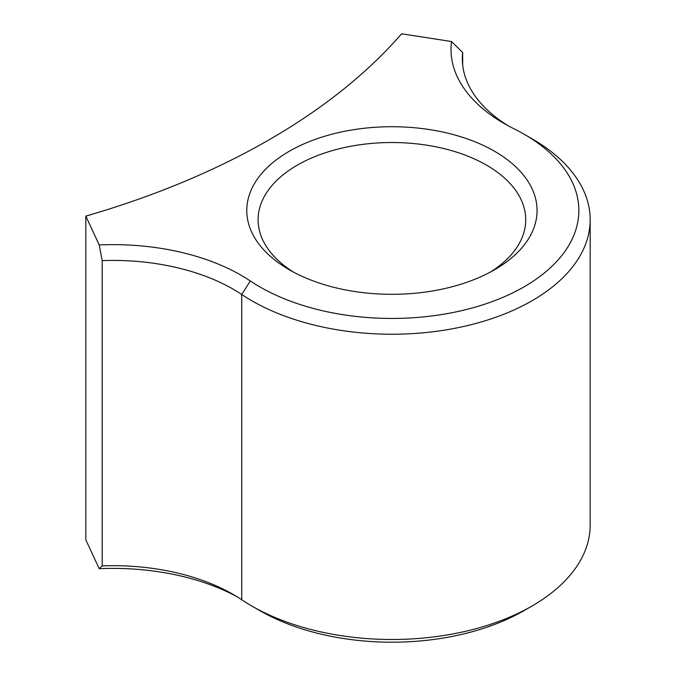 <?xml version="1.0" encoding="UTF-8"?>
<svg xmlns="http://www.w3.org/2000/svg" width="676" height="676" viewBox="0 0 676 676"><rect width="100%" height="100%" fill="white"/><g stroke="black" fill="none" stroke-linecap="round" stroke-linejoin="round"><path stroke-width="1.01" d="M524.094 134.211L532.105 138.834A198.262 114.464 180 0 1 590.173 219.768A198.262 114.464 180 0 1 467.784 325.519A198.262 114.464 180 0 1 251.725 300.71A198.262 114.464 180 0 1 241.729 294.491A169.938 98.113 0 0 0 233.161 289.167A169.938 98.113 0 0 0 102.194 260.623L99.203 244.94A181.269 104.653 180 0 1 250.314 280.971A186.931 107.923 0 0 0 259.736 286.835A186.931 107.923 0 0 0 524.094 286.835A186.931 107.923 0 0 0 524.094 134.203L524.094 134.203A186.931 107.923 0 0 0 513.946 128.761A181.269 104.653 180 0 1 504.102 123.488L504.102 123.488A181.269 104.653 180 0 1 451.534 41.523L462.68 52.5A169.938 98.113 0 0 0 462.342 58.736A169.938 98.113 0 0 0 508.234 125.795M289.286 269.775A145.137 83.79 180 0 1 289.286 269.766A145.137 83.79 180 0 1 289.286 151.263A145.137 83.79 180 0 1 494.545 151.263A145.137 83.79 180 0 1 494.545 269.766A145.137 83.79 180 0 1 289.286 269.775M490.379 272.082A133.806 77.25 0 0 0 525.725 219.768A133.806 77.25 0 0 0 486.534 165.147A133.806 77.25 0 0 0 340.712 148.399A133.806 77.25 0 0 0 258.105 219.768A133.806 77.25 0 0 0 293.452 272.082M99.203 244.94L85.827 216.109L85.827 539.87L99.203 568.693L102.194 565.88A169.938 98.113 180 0 1 233.161 594.424L233.161 594.424A169.938 98.113 180 0 1 241.729 599.747A198.262 114.464 0 0 0 251.725 605.966A198.262 114.464 0 0 0 532.105 605.966A198.262 114.464 0 0 0 590.173 525.024L590.173 219.768M532.105 605.966L524.094 610.589A186.931 107.923 180 0 1 259.736 610.589L251.725 605.966L259.736 610.589A186.931 107.923 180 0 1 259.728 610.589M102.194 260.623L102.194 565.88M462.68 52.5L462.68 64.972M85.827 216.109A708.068 408.803 0 0 0 401.603 33.8L451.534 41.523M237.039 596.739A181.269 104.653 0 0 0 99.203 568.693M250.314 280.971L241.729 294.491L241.729 599.747M524.094 134.203L532.105 138.834"/></g></svg>
